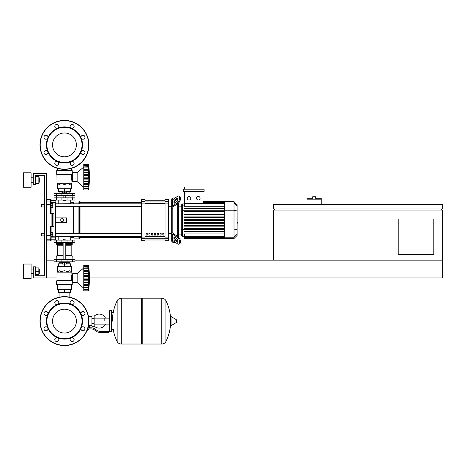 <?xml version="1.0" encoding="UTF-8"?>
<svg xmlns="http://www.w3.org/2000/svg" width="466" height="466" viewBox="0 0 466 466"><rect width="100%" height="100%" fill="white"/><g stroke="black" fill="none" stroke-linecap="round" stroke-linejoin="round"><path stroke-width="0.7" d="M433.799 254.582L398.203 254.582L398.203 218.985L433.799 218.985L433.799 254.582M441.587 208.972L441.587 210.084M274.719 208.972L274.719 210.084M273.606 208.972L442.7 208.972L442.7 204.522L273.606 204.522L273.606 208.972M442.7 260.144L273.606 260.144L273.606 210.084L442.7 210.084L442.7 277.946L89.437 277.946M424.899 204.522L424.899 204.073L419.336 204.073L419.336 204.522M296.964 204.522L296.964 204.073L291.407 204.073L291.407 204.522M46.664 260.144L54.004 260.144M74.921 260.144L273.606 260.144M46.664 277.946L33.313 277.946L33.313 266.82L35.538 266.82L35.538 275.721L44.439 275.721L44.439 175.595L35.538 175.595L35.538 184.495L33.313 184.495L33.313 173.369L46.664 173.369L46.664 277.946L57.009 277.946M321.22 199.85L306.978 199.85L306.978 198.289L312.762 198.289L312.762 196.734L315.435 196.734L315.435 198.289L321.22 198.289L321.22 204.522M306.978 204.522L306.978 199.85M59.089 292.293L59.089 297.232M69.836 292.293L69.836 297.232M41.323 233.221L41.323 235.895L41.323 233.221L44.439 233.221L44.439 206.968L41.323 206.968L41.323 204.3L44.439 204.3L44.439 175.595L35.538 175.595L44.439 175.595L35.538 175.595L44.439 175.595L44.439 204.3M52.78 234.555L52.78 232.557L51.114 232.557L51.114 236.559L52.78 236.559L52.78 234.555L51.114 234.555M41.323 204.3L41.323 206.968M52.78 205.634L52.78 203.63L51.114 203.63L51.114 207.638L52.78 207.638L52.78 205.634L51.114 205.634M104.163 321.109L104.163 318.115L104.163 321.109M94.149 326.014A7.007 7.007 0 0 0 105.491 324.097M105.491 318.115A7.007 7.007 0 0 0 94.149 316.204M91.924 325.559L89.478 325.559L89.478 327.784M91.924 318.546L91.924 326.223L94.149 326.223L94.149 315.989L91.924 315.989L91.924 318.546L94.149 318.546M91.924 316.659L88.808 316.659M88.808 325.262L89.478 325.559M88.144 329.893L87.218 330.12M87.125 330.342L88.144 330.12M87.893 328.897L87.893 329.893L88.534 329.893L88.534 328.897M87.305 329.893L87.893 329.893M106.388 332.456L108.613 332.456L108.613 331.343L106.388 331.343L106.388 332.456L100.079 332.456A6.675 6.675 0 0 1 95.914 330.994L95.116 330.359A6.675 6.675 0 0 0 90.952 328.897L87.666 328.897M88.01 327.784L90.952 327.784A7.788 7.788 0 0 1 95.815 329.491L96.608 330.126A5.563 5.563 0 0 0 100.079 331.343L106.388 331.343M84.748 327.866L84.958 328.897M88.534 325.53L88.808 323.585M91.924 323.666L94.149 323.666M88.464 316.327L88.808 316.327L88.808 318.627M141.542 298.857L142.206 298.193L142.206 344.025L161.789 344.025L161.789 298.193L161.848 344.025A4.561 4.561 0 0 0 165.937 341.479L165.937 300.733L165.937 341.479A46.058 46.058 0 0 0 170.632 323.369M161.848 344.025L161.848 298.193A4.561 4.561 0 0 1 165.937 300.733A46.058 46.058 0 0 1 170.632 318.843M170.632 321.109L170.632 316.758L171.051 316.519L171.051 325.693L170.632 325.454L170.632 321.109M176.474 321.109L176.474 319.932L176.474 321.109M117.147 300.733A4.561 4.561 0 0 1 121.236 298.193L141.542 298.193L141.542 344.025L121.294 344.025L121.294 298.193L121.236 344.025A4.561 4.561 0 0 1 117.147 341.479L117.147 300.733A46.058 46.058 0 0 0 112.393 321.109M111.281 310.426L109.947 310.426L109.947 331.786L111.281 331.786L111.281 310.426L111.951 311.096L111.951 312.651L113.506 312.651M113.506 329.561L111.951 329.561L111.951 331.122L111.951 311.096M74.921 242.343L54.004 242.343L54.004 240.118L74.921 240.118L74.921 242.343L74.921 240.118M64.459 309.191A11.912 11.912 0 0 1 76.377 321.109A11.912 11.912 0 0 1 64.459 333.021A11.912 11.912 0 0 1 52.547 321.109A11.912 11.912 0 0 1 64.459 309.191M64.459 345.58A24.477 24.477 0 0 1 39.989 321.109A24.477 24.477 0 0 1 64.459 296.632A24.477 24.477 0 0 1 88.936 321.109A24.477 24.477 0 0 1 64.459 345.58A24.477 24.477 0 0 1 39.989 321.109A24.477 24.477 0 0 1 64.459 296.632M57.563 304.455A18.023 18.023 0 0 1 71.356 304.455A2.004 2.004 0 0 1 70.71 301.193A2.004 2.004 0 0 1 73.541 301.193A2.004 2.004 0 0 1 71.356 304.455A18.023 18.023 0 0 1 81.113 314.212A2.004 2.004 0 0 1 82.96 311.439A2.004 2.004 0 0 1 84.963 313.443A2.004 2.004 0 0 1 81.113 314.212A18.023 18.023 0 0 1 81.113 328.006A2.004 2.004 0 0 1 84.375 327.353A2.004 2.004 0 0 1 84.375 330.184A2.004 2.004 0 0 1 81.113 328.006A18.023 18.023 0 0 1 71.356 337.757A2.004 2.004 0 0 1 74.129 339.609A2.004 2.004 0 0 1 72.125 341.607A2.004 2.004 0 0 1 71.356 337.757A18.023 18.023 0 0 1 47.812 314.212A18.023 18.023 0 0 1 57.563 304.455A2.004 2.004 0 0 1 54.796 302.609A2.004 2.004 0 0 1 56.8 300.605A2.004 2.004 0 0 1 57.563 304.455L57.563 304.455M64.459 338.683A17.58 17.58 0 0 1 46.885 321.109A17.58 17.58 0 0 1 64.459 303.529A17.58 17.58 0 0 1 82.039 321.109A17.58 17.58 0 0 1 64.459 338.683M58.215 341.025A2.004 2.004 0 0 1 55.384 341.025A2.004 2.004 0 0 1 57.563 337.757A2.004 2.004 0 0 1 58.215 341.025M45.959 330.773A2.004 2.004 0 0 1 43.961 328.769A2.004 2.004 0 0 1 47.812 328.006A2.004 2.004 0 0 1 45.959 330.773M44.544 314.859A2.004 2.004 0 0 1 44.544 312.028A2.004 2.004 0 0 1 47.812 314.212A2.004 2.004 0 0 1 44.544 314.859M64.459 132.979A11.912 11.912 0 0 0 52.547 144.891A11.912 11.912 0 0 0 64.459 156.809A11.912 11.912 0 0 0 76.377 144.891A11.912 11.912 0 0 0 64.459 132.979M88.936 144.891A24.477 24.477 0 0 0 64.459 120.42A24.477 24.477 0 0 0 39.989 144.891A24.477 24.477 0 0 0 64.459 169.368A24.477 24.477 0 0 0 88.936 144.891M71.356 161.545L71.356 161.545A18.023 18.023 0 0 0 64.459 126.869A18.023 18.023 0 0 0 57.563 128.243A2.004 2.004 0 0 0 58.215 124.975A2.004 2.004 0 0 0 55.384 124.975A2.004 2.004 0 0 0 57.563 128.243L57.563 128.243A18.023 18.023 0 0 0 47.812 137.994A2.004 2.004 0 0 0 45.959 135.227A2.004 2.004 0 0 0 43.961 137.231A2.004 2.004 0 0 0 47.812 137.994L47.812 137.994A18.023 18.023 0 0 0 47.812 151.788A2.004 2.004 0 0 0 44.544 151.141A2.004 2.004 0 0 0 44.544 153.972A2.004 2.004 0 0 0 47.812 151.788L47.812 151.788A18.023 18.023 0 0 0 57.563 161.545A2.004 2.004 0 0 0 54.796 163.391A2.004 2.004 0 0 0 56.8 165.395A2.004 2.004 0 0 0 57.563 161.545L57.563 161.545A18.023 18.023 0 0 0 71.356 161.545A2.004 2.004 0 0 0 70.71 164.807A2.004 2.004 0 0 0 73.541 164.807A2.004 2.004 0 0 0 71.356 161.545L71.356 161.545M64.459 162.471A17.58 17.58 0 0 0 82.039 144.891A17.58 17.58 0 0 0 64.459 127.317A17.58 17.58 0 0 0 46.885 144.891A17.58 17.58 0 0 0 64.459 162.471M81.113 151.788A2.004 2.004 0 0 0 82.96 154.561A2.004 2.004 0 0 0 84.963 152.557A2.004 2.004 0 0 0 81.113 151.788L81.113 151.788M81.113 137.994A2.004 2.004 0 0 0 84.375 138.647A2.004 2.004 0 0 0 84.375 135.816A2.004 2.004 0 0 0 81.113 137.994L81.113 137.994M71.356 128.243A2.004 2.004 0 0 0 74.129 126.391A2.004 2.004 0 0 0 72.125 124.393A2.004 2.004 0 0 0 71.356 128.243L71.356 128.243M63.126 239.897L65.793 239.897L63.347 239.675L63.126 240.118M61.792 261.81L61.792 262.37L67.133 262.37L67.133 261.81M64.459 262.37L64.459 264.036L62.461 264.036L62.461 262.37M62.461 263.814L58.343 263.814L58.343 266.261L64.459 266.261L64.459 264.036L66.463 264.036L66.463 262.37M83.764 267.933L77.146 273.606L83.764 267.933L77.146 273.606L72.696 273.606L72.696 282.507L77.146 282.507L83.764 288.18M88.546 278.033L83.764 278.033L83.764 275.319L88.831 275.319L88.546 290.848L88.831 288.262L88.546 290.848L88.831 288.262L88.697 289.636L83.764 289.636L83.764 289.147L88.546 289.147L88.697 288.844M88.546 271.643L83.764 271.643L83.764 270.583L88.831 270.583L88.645 276.688L88.831 275.319L88.697 276.53L83.764 276.53M83.764 275.319L83.764 271.678L88.546 271.678L88.552 272.062L88.546 271.678M88.814 267.863L88.546 266.966L88.697 270.944L83.764 270.874M83.764 270.583L83.764 266.983L88.546 266.983M88.697 267.263L83.764 266.966L83.764 265.259L88.546 265.259L88.82 267.874M88.831 267.845L88.697 266.476L88.831 267.845L88.697 266.476L83.764 266.476M88.686 266.383L88.633 265.987M88.79 269.732L88.697 268.789L88.831 270.583L88.697 268.789L88.79 269.732L88.697 268.789L83.764 268.789M88.79 274.375L88.587 272.668M88.79 280.008L88.697 279.577L88.79 280.008L88.697 279.577L88.79 280.008L88.697 279.577L83.764 279.577L83.764 278.074L88.546 278.074L88.552 278.487L88.546 278.08M88.79 281.732L88.814 281.365M88.79 286.38L88.814 286.019M83.764 290.848L88.546 290.848L83.764 290.848L83.764 289.636M88.546 289.124L83.764 289.124L83.764 285.53L88.831 285.53L88.546 284.47L83.764 284.47L83.764 285.239L88.697 285.169M83.764 285.169L83.764 285.53M88.546 284.435L83.764 284.47M83.764 265.259L88.546 265.259A92.396 92.396 0 0 1 88.546 290.848M83.764 284.435L83.764 280.788L88.831 280.788M83.764 280.788L83.764 279.577M77.146 273.606L77.146 282.507M58.343 292.293L70.582 292.293L70.582 289.846L58.343 289.846L58.343 292.293M64.459 292.293L64.459 289.846M69.836 263.814L69.836 262.259M59.089 263.814L59.089 262.259M67.133 262.259L69.912 262.259L70.022 261.81M61.792 262.259L59.013 262.259L58.897 261.81M70.022 262.148L67.133 262.148M61.792 262.148L58.897 262.148M66.463 263.814L70.582 263.814L70.582 266.261L64.459 266.261M72.498 259.585L54.004 259.585L54.004 261.81L74.921 261.81L74.921 259.585L72.498 259.585L72.498 261.81M71.805 284.953L57.12 284.953L56.671 284.505L72.247 284.505L71.805 284.953M72.696 274.719L71.915 274.719C71.205 275.581 71.077 277.48 71.531 280.41L71.129 277.934M72.696 281.394L72.247 281.394L72.247 284.505M72.247 281.394L71.531 280.41L57.009 280.41L57.073 271.981L71.851 271.981L71.915 274.719M72.061 280.928L56.671 280.928L56.671 284.505L57.12 284.953L56.671 284.505M71.525 271.661L71.915 272.138L57.009 272.138L59.165 270.711L60.929 271.661L64.459 270.711L67.995 271.661L69.76 270.711L71.525 271.661L71.525 266.488L67.995 266.488L67.995 271.661M56.945 280.567L71.939 280.771L56.671 280.928L57.009 280.41M57.394 271.661L57.394 266.488L67.995 266.488M60.929 266.488L60.929 271.661M71.525 284.953L71.525 289.625L57.394 289.625L57.394 284.953M67.995 284.953L67.995 289.625M60.929 284.953L60.929 289.625M72.026 259.585L72.247 255.916L65.793 255.916M56.899 259.585L56.671 255.916L57.12 255.473L63.126 255.473L57.306 255.473L57.755 255.024L57.755 245.238L57.306 244.79M65.793 255.024L71.17 255.024L71.17 245.238L65.793 245.238M63.126 244.79L57.12 244.79L56.671 244.347L56.899 242.343M65.793 244.347L72.247 244.347L72.026 242.343M72.247 242.565L65.793 242.565M63.126 242.565L56.671 242.565M72.247 243.456L65.793 243.456M63.126 243.456L56.671 243.456M72.137 243.567L65.793 243.567M63.126 243.567L56.788 243.567M72.247 243.677L65.793 243.677M63.126 243.677L56.671 243.677M72.247 244.347L71.805 244.79L72.247 244.347L71.805 244.79L72.247 244.347L71.805 244.79L65.793 244.79M72.247 255.916L71.805 255.473L72.247 255.916L71.805 255.473L72.247 255.916L71.805 255.473L65.793 255.473M72.247 259.364L65.793 259.364M63.126 259.364L56.671 259.364M88.569 277.334L88.552 277.625L88.569 277.334M88.697 282.524L88.587 283.439L88.697 282.524L88.587 283.439L88.697 282.524L83.764 282.524M88.569 283.742L88.552 284.05L88.569 283.742M64.459 200.514L63.126 200.293L65.793 200.293L64.459 200.514M61.792 193.396L61.792 192.842L67.133 192.842L67.133 193.396M64.459 192.842L64.459 191.171L62.461 191.171L62.461 192.842M66.463 191.392L70.582 191.392L70.582 188.946L64.459 188.946L64.459 191.171L66.463 191.171L66.463 192.842M83.764 187.28L77.146 181.606L72.696 181.606L72.696 172.705L77.146 172.705L77.146 181.606M83.764 167.032L77.146 172.705M88.79 180.831L88.814 180.464M83.764 189.947L88.546 189.947L83.764 189.947L83.764 186.423L88.697 186.423L88.831 184.629L88.79 187.897M83.764 188.736L88.697 188.736L83.764 188.736L88.697 188.736L88.814 187.635M88.546 188.223L83.764 188.223L88.546 188.247L88.697 187.944M83.764 186.423L83.764 184.629L88.831 184.629L88.814 185.119L88.697 184.262L88.697 186.423L88.831 184.629M88.546 183.569L88.639 184.338L83.764 184.338L83.764 183.569L88.546 183.569L83.764 183.534L83.764 179.888L88.831 179.888L88.546 183.534M83.764 184.262L83.764 184.629M88.546 177.132L83.764 177.132L83.764 174.418L88.831 174.418L88.831 179.888M83.764 179.888L83.764 177.173L88.546 177.173L88.552 177.587L88.546 177.179M88.546 170.742L83.764 170.742L83.764 169.682L88.831 169.682L88.645 175.787L88.831 174.418L88.645 175.787L88.831 174.418L88.697 175.63L83.764 175.63M83.764 174.418L83.764 170.777L88.546 170.777L88.552 171.162L88.546 170.777M88.814 166.962L88.546 166.065L88.697 170.043L83.764 169.974M83.764 169.682L83.764 164.358L88.546 164.358L88.82 166.974M88.697 166.362L83.764 166.082L88.546 166.082M88.831 166.945L88.697 165.576L88.831 166.945L88.697 165.576L88.831 166.945L88.697 165.576L83.764 165.576M88.686 165.482L88.633 165.086M88.79 168.832L88.697 167.888L88.814 169.193L88.697 167.888L88.814 169.193L88.697 167.888L83.764 167.888M88.697 170.043L88.831 169.682M88.79 173.474L88.587 171.768M83.764 164.358L88.546 164.358A92.396 92.396 0 0 1 88.546 189.947M70.582 164.667L70.582 162.914L70.18 162.914M58.745 162.914L58.343 162.914L58.343 164.667M69.836 191.392L69.836 192.953M59.089 191.392L59.089 192.953M67.133 192.953L69.912 192.953L70.022 193.396M61.792 193.064L58.897 193.064L61.792 192.953M67.133 193.064L70.022 193.064M58.897 193.064L58.897 193.396M62.461 191.392L58.343 191.392L58.343 188.946L64.459 188.946M72.498 195.621L74.921 195.621L74.921 193.396L54.004 193.396L54.004 195.621L72.498 195.621L72.498 193.396M64.459 170.259L71.805 170.259L72.247 170.702L56.671 170.702L57.12 170.259L64.459 170.259M72.696 180.493L71.915 180.493C71.205 179.626 71.077 177.727 71.531 174.797L72.247 173.818L72.247 170.702L71.805 170.259L72.247 170.702M72.696 173.818L72.247 173.818M56.945 174.639L56.671 174.278L71.939 174.435L56.945 174.639L57.009 183.068L71.915 183.068L71.915 180.493M56.741 174.435L56.671 170.702L57.12 170.259L56.671 170.702M71.525 183.552L71.851 183.225L57.073 183.225L59.165 184.495L60.929 183.552L64.459 184.495L67.995 183.552L69.76 184.495L71.525 183.552L71.525 188.724L67.995 188.724L67.995 183.552M71.129 177.278L71.531 174.797L57.009 174.797M67.995 188.724L57.394 188.724L57.394 183.552M60.929 188.724L60.929 183.552M67.995 170.259L67.995 169.111M71.525 170.259L71.525 168.325M57.394 170.259L57.394 168.325M60.929 170.259L60.929 169.111M72.026 195.621L72.247 197.846M56.899 195.621L63.126 195.842M65.793 195.842L72.247 195.842M56.671 195.842L56.671 197.846M88.697 181.624L88.587 182.538L88.697 181.624L88.587 182.538L88.697 181.624L83.764 181.624M88.569 182.841L88.552 183.15L88.569 182.841M88.569 176.433L88.552 176.725L88.569 176.433M72.498 197.846L54.004 197.846L54.004 200.071L74.921 200.071L74.921 197.846L72.498 197.846L72.498 200.071M237.118 217.791L237.118 222.399M237.38 222.399L237.118 224M172.816 199.64L172.816 197.846L175.041 198.067L177.208 196.535A3.338 1.666 125.3 0 1 179.136 196.169A3.338 1.666 125.3 0 1 179.567 197.229L180.354 197.782A3.338 1.666 -54.7 0 0 179.923 196.728L179.136 196.169M172.816 232.365L172.816 232.814A1.113 0.786 0 0 0 173.142 233.373L177.995 236.804L177.208 237.363L172.356 233.926A2.225 1.573 180 0 1 171.704 232.814L171.704 231.561L172.816 232.365L172.816 207.824L171.704 208.628L171.704 207.376A2.225 1.573 0 0 1 172.356 206.263L177.208 202.827L177.995 203.386L173.142 206.817A1.113 0.786 180 0 0 172.816 207.376L172.816 207.824M171.704 237.852L171.704 233.443L171.704 241.231L172.816 242.343L172.816 240.549M172.816 242.343L175.356 242.343M175.041 239.285L175.041 237.404L175.041 239.285M175.041 234.718L175.041 205.477L175.041 234.718M175.041 202.792L175.041 200.904L175.041 202.792M173.929 202.792L173.929 201.219A1.113 0.553 125.3 0 1 174.715 199.873L177.208 198.108A1.113 0.553 125.3 0 1 177.849 197.986A1.113 0.553 125.3 0 1 177.995 198.341L177.995 199.914A1.113 0.553 125.3 0 1 177.208 201.254L174.715 203.019A1.113 0.553 125.3 0 1 174.074 203.141A1.113 0.553 125.3 0 1 173.929 202.792L174.453 203.159M177.208 198.108L177.995 198.667L175.501 200.432A1.113 0.553 -54.7 0 0 174.715 201.772L174.715 203.019M173.929 238.976L173.929 237.404A1.113 0.553 54.7 0 1 174.074 237.048A1.113 0.553 54.7 0 1 174.715 237.171L174.715 238.417A1.113 0.553 -125.3 0 0 175.501 239.763L177.995 241.528L177.208 242.081L174.715 240.316A1.113 0.553 54.7 0 1 173.929 238.976L174.715 238.417M174.715 237.171L177.208 238.936A1.113 0.553 54.7 0 1 177.995 240.275L177.995 241.854A1.113 0.553 54.7 0 1 177.849 242.204A1.113 0.553 54.7 0 1 177.208 242.081M177.208 196.535L172.356 199.966A2.225 1.573 180 0 0 171.704 201.079L171.704 207.376M177.995 203.386A3.338 1.666 -54.7 0 0 180.354 199.355L179.567 198.801A3.338 1.666 125.3 0 1 177.208 202.827M179.567 198.801L179.567 197.229M180.354 199.355L180.354 197.782M171.704 232.814L171.704 239.11A2.225 1.573 0 0 0 172.356 240.223L177.208 243.654A3.338 1.666 54.7 0 0 179.136 244.021L179.923 243.462A3.338 1.666 -125.3 0 0 180.354 242.407L180.354 240.835A3.338 1.666 -125.3 0 0 177.995 236.804M180.354 242.407L179.567 242.961A3.338 1.666 54.7 0 1 179.136 244.021M179.567 242.961L179.567 241.388L180.354 240.835M177.208 237.363A3.338 1.666 54.7 0 1 179.567 241.388M172.816 197.846L171.704 198.959L171.704 206.747L171.704 202.337L171.704 206.747L171.704 202.337L171.704 206.747L168.366 206.747M171.704 206.747L171.704 233.443L168.366 233.443M181.251 234.066L178.379 234.066M181.251 206.123L178.379 206.123M177.266 199.18L177.266 201.213M177.266 203.904L177.266 236.291M177.266 238.976L177.266 241.009M198.318 196.477A1.782 1.782 0 0 1 200.1 198.26A1.782 1.782 0 0 1 198.318 200.036A1.782 1.782 0 0 1 196.541 198.26A1.782 1.782 0 0 1 198.318 196.477M189.01 196.477A1.782 1.782 0 0 1 190.786 198.26A1.782 1.782 0 0 1 189.01 200.036A1.782 1.782 0 0 1 187.227 198.26A1.782 1.782 0 0 1 189.01 196.477M183.237 189.167L183.237 191.392L204.085 191.392L204.085 189.167L183.237 189.167M224.699 206.275L184.35 206.275L184.35 191.392M202.972 191.392L202.972 203.572M184.35 189.167L184.35 186.942L202.972 186.942L202.972 189.167M182.491 203.898L181.251 205.139L181.251 235.05L182.491 236.291L182.491 203.898L224.699 203.904M178.379 237.107L178.379 203.083M184.35 238.411L224.699 238.406L184.35 238.411L184.35 236.285L182.491 236.291M234.014 201.673L234.014 238.516L237.118 235.412L237.118 204.778L234.014 201.673L224.699 201.673L224.699 238.406M184.35 225.492L224.699 225.492L184.35 225.492L184.35 226.161L224.699 226.161M184.35 222.626L224.699 222.626L184.35 222.626L184.35 223.296L224.699 223.296M184.35 231.223L224.699 231.223L184.35 231.223L184.35 231.893L224.699 231.893M184.35 228.357L224.699 228.357L184.35 228.357L184.35 229.027L224.699 229.027M224.699 236.285L184.35 236.285L184.35 233.92L224.699 233.92M224.699 220.43L184.35 220.43L184.35 219.76L224.699 219.76M224.699 214.028L184.35 214.028L184.35 214.698L224.699 214.698M224.699 216.894L184.35 216.894L184.35 217.564L224.699 217.564M224.699 208.296L184.35 208.296L184.35 208.966L224.699 208.966M224.699 211.162L184.35 211.162L184.35 211.832L224.699 211.832M162.803 233.443L163.915 233.443L163.915 235.114L162.803 235.114L162.803 233.443M160.024 233.443L161.137 233.443L161.137 235.114L160.024 235.114L160.024 233.443M157.24 233.443L158.353 233.443L158.353 235.114L157.24 235.114L157.24 233.443M154.462 233.443L155.574 233.443L155.574 235.114L154.462 235.114L154.462 233.443M151.677 233.443L152.79 233.443L152.79 235.114L151.677 235.114L151.677 233.443M148.899 233.443L150.011 233.443L150.011 235.114L148.899 235.114L148.899 233.443M146.114 233.443L147.227 233.443L147.227 235.114L146.114 235.114L146.114 233.443M165.028 200.205L145.002 200.205L165.028 200.199M145.002 239.984L165.028 239.984L145.002 239.99M145.002 203.094L145.002 199.512L141.664 199.512L141.664 240.677L145.002 240.677L145.002 203.094L141.664 203.094M165.028 203.094L168.366 203.094L168.366 199.512L165.028 199.512L165.028 240.677L168.366 240.677L168.366 237.095L165.028 237.095M168.366 203.094L168.366 237.095M55.559 217.872L66.685 217.872L66.685 222.323L55.559 222.323L55.559 206.485L141.664 206.485M73.36 203.817L73.36 202.628L71.694 202.628L70.582 203.741L55.559 203.817L141.664 203.817M147.227 235.114L147.227 233.443M146.114 235.039L147.227 235.039M141.664 236.379L55.559 236.379L70.582 236.448L71.694 237.561L73.36 237.561L73.919 238.12L78.923 238.12L79.482 238.674L80.035 238.674L80.035 236.379M73.36 202.628L73.919 202.075L78.923 202.075L80.035 201.516L80.035 203.817M73.36 237.561L73.36 236.379M73.36 233.705L73.36 206.485M62.234 221.764L60.79 220.931L60.79 219.259L62.234 218.426L63.685 219.259L63.685 220.931L62.234 221.764M80.035 233.705L80.035 206.485M79.482 238.674L79.482 236.379M79.482 233.705L79.482 206.485M79.482 203.817L79.482 201.516M78.923 238.12L78.923 236.379M78.923 233.705L78.923 206.485M78.923 203.817L78.923 202.075M73.919 238.12L73.919 236.379M73.919 233.705L73.919 206.485M73.919 203.817L73.919 202.075M51.109 213.16L50.666 213.568L51.109 213.16L50.666 213.568L51.109 213.16L50.666 213.568L51.109 213.16L50.666 213.568L53.951 213.609L53.508 213.16L51.109 213.16L50.666 213.568L51.114 213.16L51.114 199.739L51.114 200.403L50.666 199.291L50.666 213.568L51.109 213.16L51.114 207.638M51.114 232.557L51.114 227.029L50.666 226.622L51.109 227.029L53.508 227.029L53.951 226.587L50.666 226.622L51.114 227.029L50.666 240.899L51.114 240.456L51.114 235.557M51.114 203.63L51.114 200.403L55.116 200.403L55.116 202.302L51.114 202.302M51.912 213.568L51.912 227.029A0.443 0.437 -90 0 0 52.349 226.587L52.349 213.609A0.443 0.437 -90 0 0 51.912 213.16L51.912 213.568M53.951 213.609L53.951 226.587M46.664 240.899L50.666 240.899L51.114 239.786L55.116 239.786L55.559 239.343L55.559 202.733A0.443 0.431 180 0 0 55.116 202.302L55.116 239.786L55.559 239.343L55.559 237.456A0.443 0.431 180 0 1 55.116 237.887L51.114 237.887M55.559 236.448L55.559 239.343L55.559 236.448L55.559 239.343L55.116 239.786M46.664 235.645L50.666 235.645L50.666 226.622L51.109 227.029M55.559 203.741L55.559 202.733L55.559 203.741M50.666 240.899L51.114 239.786M39.295 182.27L39.295 177.82L39.295 182.27L38.853 182.27M31.088 180.045L31.088 187.28L23.3 187.28L23.3 172.816L31.088 172.816L31.088 180.045M39.295 273.495L39.295 269.045L39.295 273.495L38.853 273.495M31.088 271.27L31.088 278.499L23.3 278.499L23.3 264.036L31.088 264.036L31.088 271.27M35.538 274.608L38.853 274.608L38.853 267.933L35.538 267.933M35.538 271.27L38.853 271.27M35.538 183.383L38.853 183.383L38.853 176.707L35.538 176.707M35.538 180.045L38.853 180.045M44.439 235.895L44.439 275.721L44.439 235.895L44.439 275.721L35.538 275.721L44.439 275.721L35.538 275.721L44.439 275.721L44.439 235.895L41.323 235.895M44.439 233.221L44.439 206.968M176.474 322.286L176.334 319.693L171.051 316.519M121.236 298.193L121.236 344.025M72.498 242.343L72.498 240.118M56.427 242.343L56.427 240.118M61.896 242.343L61.896 240.118M67.028 242.343L67.028 240.118M88.715 321.109A24.249 24.249 0 0 1 64.459 345.358A24.249 24.249 0 0 1 40.21 321.109A24.249 24.249 0 0 1 64.459 296.854A24.249 24.249 0 0 1 88.715 321.109M64.459 169.146A24.249 24.249 0 0 0 88.715 144.891A24.249 24.249 0 0 0 64.459 120.642A24.249 24.249 0 0 0 40.21 144.891A24.249 24.249 0 0 0 64.459 169.146M83.764 273.583L88.697 273.583M83.764 287.324L88.697 287.324M56.427 259.585L56.427 261.81M61.896 259.585L61.896 261.81M67.028 259.585L67.028 261.81M63.126 255.916L56.671 255.916L57.12 255.473L56.671 255.916M63.126 244.347L56.671 244.347L57.12 244.79L56.671 244.347M63.126 245.238L57.755 245.238M63.126 255.024L57.755 255.024M83.764 178.676L88.697 178.676M83.764 172.682L88.697 172.682M67.028 195.621L67.028 193.396M61.896 195.621L61.896 193.396M56.427 195.621L56.427 193.396M56.671 174.278L72.061 174.278M56.427 197.846L56.427 200.071M61.896 197.846L61.896 200.071M67.028 197.846L67.028 200.071M174.715 201.772L173.929 201.219M175.501 200.432L174.715 199.873M174.453 237.031L173.929 237.404M175.501 239.763L174.715 240.316M172.356 206.263L172.356 199.966M172.356 240.223L172.356 233.926M224.699 202.442L202.972 202.442M224.699 202.995L202.972 202.995M184.35 205.122L182.491 205.122L181.251 206.321M224.699 210.789L182.491 210.789L181.251 211.11M184.35 235.068L182.491 235.068L181.251 233.874M181.251 229.08L182.491 229.4L224.699 229.4M224.699 237.747L184.35 237.747M224.699 237.194L184.35 237.194M237.118 205.972L234.014 202.972L224.699 202.972M224.699 210.213L234.014 210.213L237.118 211.016M224.699 229.977L234.014 229.977L237.118 229.173M224.699 237.217L234.014 237.217L237.118 234.223M165.028 201.97L145.002 201.97M165.028 236.559L145.002 236.559M145.002 238.219L165.028 238.219M145.002 203.63L165.028 203.63M145.002 201.417L141.664 201.417M168.366 201.417L165.028 201.417M145.002 237.095L141.664 237.095M141.664 238.773L145.002 238.773M165.028 238.773L168.366 238.773M51.114 204.632L46.664 204.545M51.114 238.726A0.443 0.443 180 0 1 50.666 239.169L46.664 239.169M51.114 201.463A0.443 0.443 180 0 0 50.666 201.027L46.664 201.027M55.559 236.14L52.78 236.239M52.78 203.951L55.559 204.056M109.277 324.097L94.149 324.097M109.277 318.115L94.149 318.115M161.848 298.193L142.206 298.193M176.334 322.524L171.051 325.693M141.542 343.355L142.206 344.025M113.174 329.561A46.058 46.058 0 0 0 117.147 341.479M109.947 311.76L109.277 311.096L109.277 331.122L109.947 331.786M109.947 310.426L109.277 311.096M111.281 331.786L111.951 331.122M109.947 330.452L109.277 331.122M58.198 235.895L58.198 240.118M70.727 240.118L70.727 236.594M63.126 242.343L63.126 259.585M65.793 259.585L65.793 242.343M83.764 266.762L88.569 266.762M83.764 289.345L88.569 289.345M71.17 255.024L71.613 255.473M71.17 245.238L71.613 244.79M65.793 195.621L65.793 197.846M63.126 195.621L63.126 197.846M83.764 188.445L88.569 188.445M83.764 165.861L88.569 165.861M70.727 200.071L70.727 203.595M58.198 200.071L58.198 203.741M224.699 201.673L202.972 201.673M202.972 201.784L224.699 201.784M202.972 202.11L224.699 202.11M202.972 202.658L224.699 202.658M184.35 203.572L224.699 203.572M224.699 238.079L184.35 238.079M224.699 236.617L184.35 236.617M224.699 237.532L184.35 237.532M234.014 238.516L224.699 238.516M80.035 237.561L141.664 237.561M80.035 202.628L141.664 202.628M141.664 233.705L55.559 233.705M46.664 199.291L50.666 199.291L51.114 199.739L50.666 199.291M55.116 200.403L55.559 200.852M31.088 182.27L33.313 182.27M31.088 273.495L33.313 273.495M31.088 269.045L33.313 269.045M38.853 269.045L39.295 269.045M31.088 177.82L33.313 177.82M38.853 177.82L39.295 177.82"/></g></svg>

